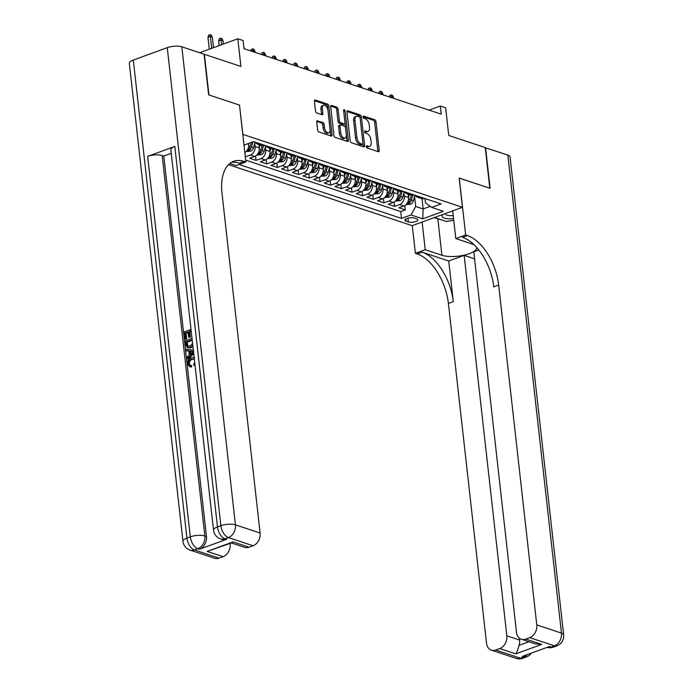 <?xml version="1.0" encoding="UTF-8"?>
<svg xmlns="http://www.w3.org/2000/svg" width="693" height="693" viewBox="0 0 693 693"><rect width="100%" height="100%" fill="white"/><g stroke="black" fill="none" stroke-linecap="round" stroke-linejoin="round"><path stroke-width="1.04" d="M366.372 146.647A1.195 0.658 69.9 0 0 367.229 148.007L378.343 151.698A1.707 0.944 69.9 0 0 378.742 151.698A1.707 0.944 69.9 0 0 379.21 150.45L375.987 121.717A1.707 0.944 69.9 0 0 374.757 119.776L363.643 116.086A1.195 0.658 69.9 0 0 363.357 116.086A1.195 0.658 69.9 0 0 363.037 116.961A1.195 0.658 69.9 0 0 363.894 118.321L365.332 118.798A5.457 3.015 69.9 0 1 369.256 125.017L369.525 127.408A5.457 3.015 69.9 0 1 368.044 131.419A5.457 3.015 69.9 0 1 366.744 131.41L365.306 130.925A1.195 0.658 69.9 0 0 365.029 130.925A1.195 0.658 69.9 0 0 364.7 131.8A1.195 0.658 69.9 0 0 365.558 133.16L366.995 133.636A5.457 3.015 69.9 0 1 370.92 139.856L371.188 142.256A5.457 3.015 69.9 0 1 369.707 146.266A5.457 3.015 69.9 0 1 368.416 146.249L366.978 145.773A1.195 0.658 69.9 0 0 366.692 145.764A1.195 0.658 69.9 0 0 366.372 146.647M317.602 120.695A1.707 0.944 69.9 0 0 317.203 120.695A1.707 0.944 69.9 0 0 316.736 121.942L317.645 130.007A1.707 0.944 69.9 0 0 318.867 131.947L331.211 136.045A1.707 0.944 69.9 0 0 331.618 136.053A1.707 0.944 69.9 0 0 332.077 134.797L328.854 106.072A1.707 0.944 69.9 0 0 327.633 104.132L315.289 100.026A1.707 0.944 69.9 0 0 314.882 100.026A1.707 0.944 69.9 0 0 314.423 101.273L315.514 111.01A1.707 0.944 69.9 0 0 316.736 112.959L322.02 114.709A1.707 0.944 69.9 0 0 322.427 114.717A1.707 0.944 69.9 0 0 322.886 113.461L322.349 108.636A4.556 2.521 69.9 0 1 323.579 105.284A4.556 2.521 69.9 0 1 327.945 110.49L330.067 129.4A4.556 2.521 69.9 0 1 328.829 132.761A4.556 2.521 69.9 0 1 324.463 127.547L324.116 124.393A1.707 0.944 69.9 0 0 322.886 122.453L316.892 120.954M239.509 105.171L242.888 134.399L462.439 207.302L459.164 178.04L489.804 188.21L485.239 147.566L448.735 135.447L445.642 107.805L440.306 106.038L441.224 114.163L244.049 48.692L243.139 40.566L237.812 38.791L199.636 52.729M239.605 105.137L208.965 94.958L204.4 54.314L240.904 66.433L237.812 38.791M350.173 140.809A1.707 0.944 69.9 0 0 351.403 142.749L363.747 146.847A1.707 0.944 69.9 0 0 364.154 146.855A1.707 0.944 69.9 0 0 364.613 145.599L361.391 116.874A1.707 0.944 69.9 0 0 360.169 114.934L347.825 110.828A1.707 0.944 69.9 0 0 347.418 110.828A1.707 0.944 69.9 0 0 346.95 112.084L350.173 140.809M347.479 141.45L335.135 137.353A1.707 0.944 69.9 0 1 333.913 135.404L330.691 106.679A1.707 0.944 69.9 0 1 331.15 105.423A1.707 0.944 69.9 0 1 331.557 105.431L336.841 107.181A1.707 0.944 69.9 0 1 338.063 109.13L339.371 120.781A1.707 0.944 69.9 0 0 340.592 122.722L344.1 123.882A1.707 0.944 69.9 0 0 344.508 123.891A1.707 0.944 69.9 0 0 344.967 122.635L343.607 110.508A1.195 0.658 69.9 0 1 343.927 109.633A1.195 0.658 69.9 0 1 345.071 110.993L348.345 140.203A1.707 0.944 69.9 0 1 347.886 141.45A1.707 0.944 69.9 0 1 347.479 141.45M245.296 156.8L244.915 152.451M254.712 143.356L255.067 146.535A6.947 5.293 108.4 0 1 250.364 155.024L254.626 156.445L249.671 158.255L256.064 160.378L255.57 155.994M265.367 146.899L265.722 150.078A6.947 5.293 108.4 0 1 261.018 158.567L265.28 159.979L260.325 161.79L266.718 163.912L266.225 159.529M276.022 150.433L276.386 153.621A6.947 5.293 108.4 0 1 271.682 162.101L275.944 163.522L270.98 165.332L277.382 167.455L276.888 163.072M286.685 153.976L287.041 157.155A6.947 5.293 108.4 0 1 282.337 165.644L286.599 167.056L281.644 168.867L288.037 170.989L287.543 166.606M297.34 157.51L297.695 160.698A6.947 5.293 108.4 0 1 292.992 169.179L297.254 170.599L292.299 172.41L298.692 174.532L298.198 170.149M308.004 161.053L308.359 164.232A6.947 5.293 108.4 0 1 303.655 172.722L307.917 174.134L302.954 175.944L309.355 178.066L308.861 173.683M318.659 164.588L319.014 167.775A6.947 5.293 108.4 0 1 314.31 176.256L318.572 177.677L313.617 179.487L320.01 181.609L319.516 177.226M329.314 168.13L329.669 171.31A6.947 5.293 108.4 0 1 324.965 179.799L329.236 181.211L324.272 183.021L330.665 185.152L330.18 180.76M339.977 171.665L340.332 174.853A6.947 5.293 108.4 0 1 335.629 183.342L339.891 184.754L334.927 186.564L341.328 188.687L340.835 184.303M350.632 175.208L350.987 178.387A6.947 5.293 108.4 0 1 346.283 186.876L350.545 188.297L345.59 190.099L351.983 192.23L351.49 187.846M361.287 178.742L361.651 181.93A6.947 5.293 108.4 0 1 356.938 190.419L361.209 191.831L356.245 193.642L362.638 195.764L362.153 191.381M371.95 182.285L372.306 185.464A6.947 5.293 108.4 0 1 367.602 193.953L371.864 195.374L366.909 197.184L373.302 199.307L372.808 194.924M382.605 185.828L382.96 189.007A6.947 5.293 108.4 0 1 378.257 197.496L382.519 198.908L377.564 200.719L383.957 202.841L383.463 198.458M393.26 189.362L393.624 192.541A6.947 5.293 108.4 0 1 388.92 201.031L393.182 202.451L388.219 204.262L394.612 206.384L399.575 204.574A6.947 5.293 -71.6 0 0 404.279 196.084L403.924 192.905M394.126 202.001L394.612 206.384M244.82 152.512A6.947 5.293 -71.6 0 0 248.674 144.413L248.57 143.477M254.626 156.445A6.947 5.293 -71.6 0 0 259.329 147.956L258.948 144.542M265.28 159.979A6.947 5.293 -71.6 0 0 269.984 151.49L269.603 148.077M275.944 163.522A6.947 5.293 -71.6 0 0 280.648 155.033L280.267 151.62M286.599 167.056A6.947 5.293 -71.6 0 0 291.303 158.576L290.921 155.154M297.254 170.599A6.947 5.293 -71.6 0 0 301.966 162.11L301.576 158.697M307.917 174.134A6.947 5.293 -71.6 0 0 312.621 165.653L312.24 162.231M318.572 177.677A6.947 5.293 -71.6 0 0 323.276 169.187L322.895 165.774M329.236 181.211A6.947 5.293 -71.6 0 0 333.939 172.73L333.55 169.309M339.891 184.754A6.947 5.293 -71.6 0 0 344.594 176.265L344.213 172.852M350.545 188.297A6.947 5.293 -71.6 0 0 355.249 179.808L354.868 176.386M361.209 191.831A6.947 5.293 -71.6 0 0 365.913 183.342L365.523 179.929M371.864 195.374A6.947 5.293 -71.6 0 0 376.568 186.885L376.186 183.472M382.519 198.908A6.947 5.293 -71.6 0 0 387.222 190.419L386.841 187.006M393.182 202.451A6.947 5.293 -71.6 0 0 397.886 193.962L397.505 190.549M416.779 218.849L414.431 218.07A5.379 1.802 173.6 0 0 408.376 218.087A5.379 1.802 173.6 0 0 404.877 220.209A5.379 1.802 173.6 0 0 406.011 221.145L408.359 221.925A5.379 1.802 173.6 0 0 414.405 221.907A5.379 1.802 173.6 0 0 417.914 219.785A5.379 1.802 173.6 0 0 416.779 218.849M228.534 164.674L412.179 225.658L462.439 207.302M239.094 164.484L401.49 218.408L411.001 214.943L415.705 206.453L414.579 196.44M243.988 145.088L253.577 141.641L441.155 203.933L431.652 207.406L443.373 211.296L422.721 218.832L411.001 214.943M245.669 160.1L400.719 211.582L405.275 209.918L398.882 207.796L403.837 205.986A6.947 5.293 -71.6 0 0 408.541 197.496L408.16 194.083M414.977 195.235A6.947 5.293 -71.6 0 0 417.307 197.124A6.947 5.293 -71.6 0 0 420.227 197.037L420.304 197.003M417.307 197.124L421.569 198.536A6.947 5.293 -71.6 0 0 424.488 198.449L424.566 198.423M252.269 142.117A6.947 5.293 -71.6 0 0 253.959 141.822L254.036 141.796M260.429 143.919L260.351 143.953A6.947 5.293 108.4 0 1 257.432 144.04A6.947 5.293 108.4 0 1 255.102 142.152M257.432 144.04L261.703 145.452A6.947 5.293 -71.6 0 0 264.613 145.365L264.691 145.339M271.093 147.462L271.015 147.488A6.947 5.293 108.4 0 1 268.096 147.574A6.947 5.293 108.4 0 1 265.765 145.695M268.096 147.574L272.358 148.995A6.947 5.293 -71.6 0 0 275.277 148.9L275.355 148.874M281.748 150.996L281.67 151.031A6.947 5.293 108.4 0 1 278.751 151.117A6.947 5.293 108.4 0 1 276.42 149.229M278.751 151.117L283.013 152.529A6.947 5.293 -71.6 0 0 285.932 152.443L286.01 152.417M292.403 154.539L292.325 154.565A6.947 5.293 108.4 0 1 289.414 154.652A6.947 5.293 108.4 0 1 287.075 152.772M289.414 154.652L293.676 156.072A6.947 5.293 -71.6 0 0 296.595 155.986L296.673 155.951M303.066 158.073L302.988 158.108A6.947 5.293 108.4 0 1 300.069 158.195A6.947 5.293 108.4 0 1 297.739 156.306M300.069 158.195L304.331 159.607A6.947 5.293 -71.6 0 0 307.25 159.52L307.328 159.494M313.721 161.616L313.643 161.642A6.947 5.293 108.4 0 1 310.724 161.729A6.947 5.293 108.4 0 1 308.394 159.849M310.724 161.729L314.986 163.15A6.947 5.293 -71.6 0 0 317.905 163.063L317.983 163.028M324.385 165.151L324.298 165.185A6.947 5.293 108.4 0 1 321.387 165.272A6.947 5.293 108.4 0 1 319.057 163.383M321.387 165.272L325.649 166.684A6.947 5.293 -71.6 0 0 328.569 166.597L328.647 166.571M335.04 168.694L334.962 168.72A6.947 5.293 108.4 0 1 332.042 168.806A6.947 5.293 108.4 0 1 329.712 166.926M332.042 168.806L336.304 170.227A6.947 5.293 -71.6 0 0 339.224 170.14L339.301 170.106M345.694 172.236L345.616 172.262A6.947 5.293 108.4 0 1 342.697 172.349A6.947 5.293 108.4 0 1 340.367 170.461M342.697 172.349L346.959 173.761A6.947 5.293 -71.6 0 0 349.878 173.674L349.956 173.648M356.358 175.771L356.28 175.797A6.947 5.293 108.4 0 1 353.361 175.892A6.947 5.293 108.4 0 1 351.03 174.004M353.361 175.892L357.623 177.304A6.947 5.293 -71.6 0 0 360.542 177.217L360.62 177.191M367.013 179.314L366.935 179.34A6.947 5.293 108.4 0 1 364.016 179.426A6.947 5.293 108.4 0 1 361.685 177.538M364.016 179.426L368.278 180.838A6.947 5.293 -71.6 0 0 371.197 180.752L371.275 180.726M377.668 182.848L377.59 182.874A6.947 5.293 108.4 0 1 374.67 182.969A6.947 5.293 108.4 0 1 372.34 181.081M374.67 182.969L378.941 184.381A6.947 5.293 -71.6 0 0 381.852 184.295L381.93 184.269M388.331 186.391L388.253 186.417A6.947 5.293 108.4 0 1 385.334 186.504A6.947 5.293 108.4 0 1 383.004 184.624M385.334 186.504L389.596 187.924A6.947 5.293 -71.6 0 0 392.515 187.829L392.593 187.803M398.986 189.925L398.908 189.96A6.947 5.293 108.4 0 1 395.989 190.047A6.947 5.293 108.4 0 1 393.659 188.158M395.989 190.047L400.251 191.459A6.947 5.293 -71.6 0 0 403.17 191.372L403.248 191.346M409.641 193.468L409.563 193.494A6.947 5.293 108.4 0 1 406.644 193.581A6.947 5.293 108.4 0 1 404.314 191.701M406.644 193.581L410.914 195.002A6.947 5.293 -71.6 0 0 413.834 194.915L413.912 194.88M388.92 201.031L383.957 202.841M378.257 197.496L373.302 199.307M367.602 193.953L362.638 195.764M356.938 190.419L351.983 192.23M346.283 186.876L341.328 188.687M335.629 183.342L330.665 185.152M324.965 179.799L320.01 181.609M314.31 176.256L309.355 178.066M303.655 172.722L298.692 174.532M292.992 169.179L288.037 170.989M282.337 165.644L277.382 167.455M271.682 162.101L266.718 163.912M261.018 158.567L256.064 160.378M250.364 155.024L245.4 156.835M415.705 206.453L423.163 208.931L430.223 206.358M422.011 198.657L423.163 208.931L422.721 218.832M425 198.562L425.485 202.884L431.652 207.406M440.306 106.038L429.08 110.135M404.781 205.535L405.275 209.918M400.719 211.582L401.49 218.408M244.386 145.002A6.947 5.293 108.4 0 1 244.118 146.275M366.354 146.518L367.056 146.743A5.457 3.015 69.9 0 0 368.355 146.76L369.707 146.266M368.044 131.419L366.684 131.921A5.457 3.015 69.9 0 1 365.393 131.904L364.691 131.67M377.841 151.533A1.707 0.944 69.9 0 0 377.85 150.944L374.627 122.219A1.707 0.944 69.9 0 0 373.406 120.27L363.028 116.831M360.109 118.027L360.031 117.368A1.707 0.944 69.9 0 0 358.809 115.428L346.968 111.495M363.245 146.682A1.707 0.944 69.9 0 0 363.253 146.102L362.959 143.477M362.344 144.231A1.195 0.658 69.9 0 0 362.63 144.239A1.195 0.658 69.9 0 0 362.95 143.356L360.126 118.148A1.195 0.658 69.9 0 0 359.269 116.788L357.753 116.277A5.457 3.015 69.9 0 0 356.453 116.268A5.457 3.015 69.9 0 0 354.972 120.279L356.904 137.509A5.457 3.015 69.9 0 0 360.828 143.728L362.344 144.231L360.984 144.733A1.195 0.658 69.9 0 0 361.27 144.733A1.195 0.658 69.9 0 0 361.486 144.551M356.453 116.268L355.093 116.762A5.457 3.015 69.9 0 0 353.612 120.773L354.972 120.279M360.984 144.733L359.468 144.222A5.457 3.015 69.9 0 1 355.552 138.011L353.612 120.773M330.7 106.09L335.481 107.684L336.841 107.181M344.508 123.891L343.148 124.385A1.707 0.944 69.9 0 1 342.74 124.385L339.232 123.215A1.707 0.944 69.9 0 1 338.011 121.275L336.703 109.624A1.707 0.944 69.9 0 0 335.481 107.684M344.975 122.782L345.556 127.919M346.344 134.962L346.985 140.696L348.345 140.203M340.722 132.865A4.556 2.521 69.9 0 0 345.088 138.08A4.556 2.521 69.9 0 0 346.318 134.728L345.573 128.066A1.707 0.944 69.9 0 0 344.352 126.117L340.843 124.957A1.707 0.944 69.9 0 0 340.436 124.948A1.707 0.944 69.9 0 0 339.977 126.204L340.722 132.865L339.371 133.368A4.556 2.521 69.9 0 0 343.728 138.574L345.088 138.08M339.483 125.45A1.707 0.944 69.9 0 0 339.085 125.45A1.707 0.944 69.9 0 0 338.617 126.698L339.977 126.204M339.371 133.368L338.617 126.698M346.976 141.285A1.707 0.944 69.9 0 0 346.985 140.696M328.829 132.761L327.468 133.255A4.556 2.521 69.9 0 1 323.111 128.04L322.756 124.887A1.707 0.944 69.9 0 0 321.526 122.947L316.753 121.362M323.579 105.284L322.219 105.778A4.556 2.521 69.9 0 0 320.989 109.13L322.349 108.636M321.517 114.544A1.707 0.944 69.9 0 0 321.526 113.955L320.989 109.13M327.91 110.256L327.494 106.566A1.707 0.944 69.9 0 0 326.273 104.626L314.431 100.693M330.708 135.88A1.707 0.944 69.9 0 0 330.717 135.291L330.085 129.634M405.994 204.617L410.559 204.236A4.6 3.508 -71.6 0 0 413.444 200.71L414.908 195.218M408.532 197.375L409.303 194.464M411.339 195.114L410.135 199.619A4.6 3.508 108.4 0 1 408.246 202.564C407.657 203.352 408.082 203.499 409.528 202.988A4.6 3.508 -71.6 0 0 411.417 200.043L412.716 195.175M408.246 202.564L407.874 203.066M389.336 96.933L389.89 95.305L392.307 95.166L393.52 97.228L391.597 96.587L391.727 97.73M391.242 94.811L391.597 96.587L390.02 97.159M393.52 97.228L393.65 98.363M443.009 214.397A11.287 3.777 173.6 0 0 442.186 216.537A11.287 3.777 173.6 0 0 453.569 218.667M445.426 213.522A7.727 2.59 173.6 0 0 445.4 213.834A7.727 2.59 173.6 0 0 445.469 214.102A7.727 2.59 173.6 0 0 453.222 215.558M453.759 220.348L446.344 221.448L434.84 217.628L435.265 217.23M452.728 211.157A11.287 3.777 173.6 0 0 451.368 211.348M485.265 147.782L507.839 155.067L561.46 633.09A10.421 3.491 173.6 0 1 563.66 634.901A10.421 10.421 0 0 1 556.877 645.85A10.421 5.769 -110.1 0 1 554.4 645.824L529.729 637.629A10.421 7.944 -71.6 0 0 536.78 624.895L561.46 633.09A10.421 7.944 108.4 0 1 554.4 645.824L551.004 647.063L549.402 646.526L522.236 656.444L523.83 656.981L520.434 658.22A10.421 7.944 108.4 0 1 516.06 658.35L491.389 650.155A10.421 7.944 -71.6 0 0 495.764 650.025L520.434 658.22A10.421 5.769 69.9 0 0 522.912 658.246A10.421 10.421 0 0 1 516.06 658.35M485.559 147.67L490.124 188.323L459.164 178.11M422.124 222.02L425.233 249.731L441.917 255.275A19.534 6.54 173.6 0 0 463.886 255.206A19.534 6.54 173.6 0 0 476.611 247.514A19.534 6.54 173.6 0 0 476.576 247.314M474.125 244.785A19.534 6.54 173.6 0 0 472.479 244.118L455.803 238.574L465.653 234.979L467.463 235.585A43.408 24.021 -110.1 0 1 498.665 285.074L536.78 624.895M425.233 249.731L415.384 253.326L417.195 253.933A43.408 24.021 -110.1 0 1 448.397 303.43L486.521 643.243A10.421 7.944 -71.6 0 0 491.389 650.155M448.735 260.992L422.089 252.148A43.408 24.021 -110.1 0 1 453.291 301.646L448.735 260.992L464.154 255.362L474.584 258.827M478.846 250L473.795 251.845L516.476 632.311A10.421 7.944 -71.6 0 0 521.344 639.223A10.421 7.944 -71.6 0 0 525.718 639.093L541.709 644.403L515.757 653.871C516.857 652.364 517.957 649.532 519.074 645.356L528.95 641.753M515.757 653.871L499.774 648.561L495.764 650.025M499.774 648.561A10.421 7.944 -71.6 0 0 506.826 635.827L519.62 640.081A10.421 7.944 108.4 0 1 519.074 645.356M464.154 255.362L506.826 635.827M507.839 155.067A10.421 3.491 -6.4 0 1 510.039 156.878L563.66 634.901M452.694 210.863L455.803 238.574M459.268 178.075L465.653 234.979M412.274 225.615L415.384 253.326M529.729 637.629L525.718 639.093M519.404 638.158L519.62 640.081M467.463 235.585L462.569 237.37A43.408 24.021 -110.1 0 1 493.78 286.867L498.665 285.074M521.344 639.223L535.083 643.788L541.709 644.403M440.661 219.56A19.534 6.54 -6.4 0 1 437.829 218.849L434.156 217.628M194.005 359.078L192.308 359.355C190.393 359.927 189.406 361.339 189.345 363.574L190.246 365.289M194.369 359.39L191.459 359.069C189.536 359.641 188.548 361.053 188.496 363.288L189.804 365.202L191.692 365.566L191.58 367.039L189.475 366.614L187.569 363.764C187.448 360.689 188.695 358.662 191.303 357.692L194.179 357.675M195.045 365.428L193.979 365.306L193.572 364.024L194.733 362.664M188.877 351.238L186.226 350.823L186.062 349.367L193.33 350.121M193.745 353.811L187.959 358.948L187.101 358.662L186.937 357.207L189.319 355.18L188.86 351.022L186.226 350.823M188.089 332.51L186.053 333.255L186.694 339.007L184.901 339.068L184.104 331.938L191.008 329.418M191.225 331.367L189.813 331.878L190.393 337.006L189.449 337.352L188.6 337.067L188.02 331.938L185.204 332.969L186.053 333.255M174.809 146.457L217.489 526.923A10.421 3.491 173.6 0 0 213.531 530.206L170.85 149.74A10.421 3.491 -6.4 0 1 174.809 146.457L147.635 156.375A10.421 3.491 -6.4 0 1 162.188 155.527L163.782 156.055L206.462 536.521A10.421 7.944 108.4 0 1 199.402 549.254L226.576 539.336A10.421 7.944 108.4 0 1 222.193 539.466L220.599 538.937A10.421 7.944 -71.6 0 0 224.974 538.799L226.576 539.336M163.782 156.055L171.258 153.326M192.931 346.595L190.982 347.73L188.271 347.921L187.413 347.643L185.507 344.438L185.118 340.947L192.013 338.427M208.645 94.854L239.501 105.102L245.885 162.006L244.066 161.408A43.408 24.021 69.9 0 0 233.749 161.278A43.408 24.021 69.9 0 0 221.985 193.208L260.1 533.021A10.421 7.944 108.4 0 1 253.04 545.755L228.369 537.56L224.974 538.799A10.421 5.769 69.9 0 1 217.489 526.923L220.885 525.684L167.264 47.661A10.421 3.491 -6.4 0 1 181.809 46.812L204.088 54.21L208.645 94.854M245.885 162.006L236.036 165.601L229.799 163.531M233.047 541.909L231.947 542.784L207.103 551.385L233.047 541.909L249.038 547.219L253.04 545.755M249.038 547.219A10.421 7.944 108.4 0 1 244.664 547.349L231.445 542.965M133.299 60.057L186.919 538.08A10.421 3.491 173.6 0 0 182.961 541.363L129.34 63.34A10.421 3.491 -6.4 0 1 133.299 60.057L167.264 47.661M230.093 543.459L230.145 543.962A10.421 7.944 108.4 0 1 223.085 556.687L207.103 551.385M199.402 549.254L197.808 548.717L194.404 549.965L219.083 558.151L223.085 556.687M219.083 558.151A10.421 7.944 108.4 0 1 214.7 558.281L190.029 550.095A10.421 7.944 -71.6 0 0 194.404 549.965A10.421 5.769 69.9 0 1 186.919 538.08L190.315 536.841L147.635 156.375M244.066 161.408L239.18 163.193A43.408 24.021 69.9 0 0 231.384 162.413M185.204 332.969L185.845 338.721L186.694 339.007M185.845 338.721L184.901 339.068M191.155 330.795L188.964 331.601L189.536 336.729L190.393 337.006M189.536 336.729L188.6 337.067M188.964 331.601L189.813 331.878M192.81 345.512L190.133 347.444L187.413 347.643M192.169 339.804L186.209 341.978L186.434 343.988L187.682 346.283M192.23 340.376L187.067 342.255L188.124 346.361L187.275 346.084L189.995 346.058L192.715 343.338M190.133 347.444L190.982 347.73M186.209 341.978L187.067 342.255M186.434 343.988L187.292 344.274M193.633 352.867L187.101 358.662M192.212 351.264L189.847 351.091L190.22 354.418L193.789 351.377L190.696 351.368L190.965 353.785M189.847 351.091L190.696 351.368M193.494 351.637L193.061 351.55M188.496 363.288L189.345 363.574M191.459 359.069L192.308 359.355M194.932 364.397L193.979 365.306M190.844 365.28L190.731 366.753L191.58 367.039M190.731 366.753L189.475 366.614M395.331 201.074L399.896 200.693A4.6 3.508 -71.6 0 0 402.78 197.176L404.253 191.675M397.869 193.841L398.648 190.93M400.675 191.58L399.48 196.076A4.6 3.508 108.4 0 1 397.591 199.03C397.002 199.818 397.427 199.956 398.873 199.454A4.6 3.508 -71.6 0 0 400.753 196.5L402.053 191.64M397.591 199.03L397.219 199.523M378.681 93.399L379.227 91.771L380.587 91.277L381.652 91.632L382.857 93.685L380.942 93.044L381.072 94.187M380.587 91.277L380.942 93.044L379.366 93.624M382.857 93.685L382.986 94.828M384.676 197.54L389.241 197.158A4.6 3.508 -71.6 0 0 392.125 193.633L393.589 188.132M387.214 190.298L387.993 187.387M390.02 188.037L388.816 192.541A4.6 3.508 108.4 0 1 386.937 195.487C386.339 196.275 386.772 196.422 388.21 195.911A4.6 3.508 -71.6 0 0 390.098 192.966L391.398 188.098M386.937 195.487L386.555 195.989M368.026 89.856L368.572 88.228L370.998 88.089L372.202 90.142L370.287 89.51L370.409 90.653M369.932 87.734L370.287 89.51L368.702 90.081M372.202 90.142L372.332 91.285M374.012 193.997L378.586 193.616A4.6 3.508 -71.6 0 0 381.462 190.099L382.934 184.598M376.559 186.763L377.33 183.844M379.366 184.494L378.161 188.998A4.6 3.508 108.4 0 1 376.273 191.952C375.684 192.741 376.108 192.879 377.555 192.377A4.6 3.508 -71.6 0 0 379.443 189.423L380.743 184.563M376.273 191.952L375.901 192.446M357.363 86.322L357.917 84.693L360.334 84.546L361.547 86.608L359.624 85.967L359.754 87.11M359.269 84.2L359.624 85.967L358.047 86.547M361.547 86.608L361.677 87.751M363.357 190.454L367.922 190.081A4.6 3.508 -71.6 0 0 370.807 186.556L372.28 181.055M365.895 183.221L366.675 180.31M368.702 180.96L367.507 185.464A4.6 3.508 108.4 0 1 365.618 188.409C365.029 189.198 365.454 189.345 366.9 188.834A4.6 3.508 -71.6 0 0 368.78 185.889L370.079 181.02M365.618 188.409L365.237 188.912M346.708 82.779L347.254 81.15L349.679 81.012L350.883 83.065L348.969 82.432L349.099 83.576M348.614 80.657L348.969 82.432L347.392 83.004M350.883 83.065L351.013 84.208M352.702 186.919L357.267 186.538A4.6 3.508 -71.6 0 0 360.152 183.021L361.616 177.521M355.24 179.686L356.02 176.767M358.047 177.417L356.843 181.921A4.6 3.508 108.4 0 1 354.963 184.875C354.366 185.663 354.799 185.802 356.237 185.3A4.6 3.508 -71.6 0 0 358.125 182.346L359.424 177.486M354.963 184.875L354.582 185.369M336.044 79.245L336.599 77.616L337.959 77.114L339.024 77.469L340.228 79.53L338.314 78.889L338.435 80.033M337.959 77.114L338.314 78.889L336.729 79.47M340.228 79.53L340.358 80.674M342.039 183.376L346.613 183.004A4.6 3.508 -71.6 0 0 349.489 179.478L350.961 173.978M344.577 176.143L345.357 173.233M347.392 173.882L346.188 178.378A4.6 3.508 108.4 0 1 344.3 181.332C343.711 182.12 344.135 182.259 345.582 181.757A4.6 3.508 -71.6 0 0 347.47 178.803L348.761 173.943M344.3 181.332L343.927 181.835M325.389 75.702L325.935 74.073L328.361 73.934L329.573 75.987L327.65 75.355L327.78 76.499M327.295 73.579L327.65 75.355L326.074 75.927M329.573 75.987L329.695 77.131M331.384 179.842L335.949 179.461A4.6 3.508 -71.6 0 0 338.834 175.944L340.298 170.443M333.922 172.609L334.702 169.69M336.729 170.339L335.533 174.844A4.6 3.508 108.4 0 1 333.645 177.789C333.056 178.586 333.48 178.725 334.927 178.214A4.6 3.508 -71.6 0 0 336.807 175.268L338.106 170.409M333.645 177.789L333.264 178.292M314.735 72.159L315.28 70.539L316.64 70.036L317.706 70.391L318.91 72.453L316.996 71.812L317.125 72.956M316.64 70.036L316.996 71.812L315.419 72.393M318.91 72.453L319.04 73.597M320.729 176.299L325.294 175.927A4.6 3.508 -71.6 0 0 328.179 172.401L329.643 166.9M323.267 169.066L324.038 166.155M326.074 166.805L324.87 171.301A4.6 3.508 108.4 0 1 322.99 174.255C322.392 175.043 322.817 175.182 324.263 174.679A4.6 3.508 -71.6 0 0 326.152 171.725L327.451 166.866M322.99 174.255L322.609 174.757M304.071 68.624L304.625 66.996L305.985 66.502L307.051 66.857L308.255 68.91L306.332 68.278L306.462 69.421M305.985 66.502L306.332 68.278L304.755 68.85M308.255 68.91L308.385 70.054M310.066 172.765L314.639 172.384A4.6 3.508 -71.6 0 0 317.515 168.858L318.988 163.366M312.604 165.532L313.383 162.612M315.419 163.262L314.215 167.767A4.6 3.508 108.4 0 1 312.326 170.712C311.737 171.509 312.162 171.647 313.608 171.136A4.6 3.508 -71.6 0 0 315.497 168.191L316.788 163.323M312.326 170.712L311.954 171.214M293.416 65.081L293.962 63.461L295.322 62.959L296.387 63.314L297.6 65.376L295.677 64.735L295.807 65.878M295.322 62.959L295.677 64.735L294.101 65.315M297.6 65.376L297.721 66.519M299.411 169.222L303.976 168.849A4.6 3.508 -71.6 0 0 306.86 165.324L308.324 159.823M301.949 161.989L302.728 159.078M304.755 159.728L303.56 164.224A4.6 3.508 108.4 0 1 301.672 167.178C301.083 167.966 301.507 168.104 302.945 167.602A4.6 3.508 -71.6 0 0 304.833 164.648L306.133 159.788M301.672 167.178L301.29 167.671M282.761 61.547L283.307 59.919L284.667 59.425L285.733 59.78L286.937 61.833L285.022 61.201L285.152 62.335M284.667 59.425L285.022 61.201L283.446 61.772M286.937 61.833L287.067 62.976M288.756 165.688L293.321 165.306A4.6 3.508 -71.6 0 0 296.206 161.781L297.669 156.289M291.294 158.446L292.065 155.535M294.101 156.185L292.896 160.689A4.6 3.508 108.4 0 1 291.008 163.635C290.419 164.423 290.843 164.57 292.29 164.059A4.6 3.508 -71.6 0 0 294.178 161.114L295.478 156.246M291.008 163.635L290.636 164.137M272.098 58.004L272.652 56.376L275.078 56.237L276.282 58.299L274.359 57.658L274.489 58.801M274.004 55.882L274.359 57.658L272.782 58.229M276.282 58.299L276.412 59.433M278.092 162.145L282.657 161.764A4.6 3.508 -71.6 0 0 285.542 158.247L287.015 152.746M280.63 154.911L281.41 152.001M283.437 152.651L282.242 157.146A4.6 3.508 108.4 0 1 280.353 160.1C279.764 160.889 280.189 161.027 281.635 160.525A4.6 3.508 -71.6 0 0 283.515 157.571L284.814 152.711M280.353 160.1L279.981 160.594M261.443 54.47L261.989 52.841L263.349 52.347L264.414 52.703L265.618 54.756L263.704 54.115L263.834 55.258M263.349 52.347L263.704 54.115L262.127 54.695M265.618 54.756L265.748 55.899M267.437 158.61L272.002 158.229A4.6 3.508 -71.6 0 0 274.887 154.704L276.351 149.212M269.975 151.369L270.755 148.458M272.782 149.108L271.578 153.612A4.6 3.508 108.4 0 1 269.698 156.557C269.101 157.346 269.534 157.493 270.972 156.982A4.6 3.508 -71.6 0 0 272.86 154.037L274.159 149.168M269.698 156.557L269.317 157.06M250.788 50.927L251.334 49.298L253.759 49.16L254.963 51.213L253.049 50.58L253.17 51.724M252.694 48.805L253.049 50.58L251.472 51.152M254.963 51.213L255.093 52.356M256.774 155.067L261.348 154.686A4.6 3.508 -71.6 0 0 264.224 151.169L265.696 145.669M259.321 147.834L260.092 144.924M262.127 145.565L260.923 150.069A4.6 3.508 108.4 0 1 259.035 153.023C258.446 153.811 258.87 153.95 260.317 153.448A4.6 3.508 -71.6 0 0 262.205 150.494L263.505 145.634M259.035 153.023L258.662 153.517M243.849 46.899L244.438 48.822M246.119 151.524L250.684 151.152A4.6 3.508 -71.6 0 0 253.569 147.626L255.041 142.126M248.657 144.291L248.908 143.347M251.351 142.455L250.268 146.535A4.6 3.508 108.4 0 1 248.38 149.48C247.791 150.268 248.215 150.416 249.662 149.905A4.6 3.508 -71.6 0 0 251.542 146.959L252.841 142.091M248.38 149.48L248.007 149.983M218.624 40.852L219.36 38.687L220.72 38.193L221.786 38.539L222.99 40.601L221.076 39.96L218.624 40.852L219.161 45.599M220.72 38.193L221.604 44.707M222.99 40.601L223.38 44.057M207.969 37.318L208.697 35.144L210.057 34.65L211.122 35.005L212.335 37.058L210.412 36.426L207.969 37.318L209.303 49.194M210.057 34.65L211.746 48.302M212.335 37.058L213.522 47.661M247.262 143.945L248.674 144.413M255.067 146.535L259.329 147.956M265.722 150.078L269.984 151.49M276.386 153.621L280.648 155.033M287.041 157.155L291.303 158.576M297.695 160.698L301.966 162.11M308.359 164.232L312.621 165.653M319.014 167.775L323.276 169.187M329.669 171.31L333.939 172.73M340.332 174.853L344.594 176.265M350.987 178.387L355.249 179.808M361.651 181.93L365.913 183.342M372.306 185.464L376.568 186.885M382.96 189.007L387.222 190.419M393.624 192.541L397.886 193.962M404.279 196.084L408.541 197.496M420.227 197.037L424.488 198.449M253.499 141.675L253.959 141.822M260.351 143.953L264.613 145.365M271.015 147.488L275.277 148.9M281.67 151.031L285.932 152.443M292.325 154.565L296.595 155.986M302.988 158.108L307.25 159.52M313.643 161.642L317.905 163.063M324.298 165.185L328.569 166.597M334.962 168.72L339.224 170.14M345.616 172.262L349.878 173.674M356.28 175.797L360.542 177.217M366.935 179.34L371.197 180.752M377.59 182.874L381.852 184.295M388.253 186.417L392.515 187.829M398.908 189.96L403.17 191.372M409.563 193.494L413.834 194.915M399.575 204.574L403.837 205.986M407.934 218.191L408.359 221.925M405.777 219.04L406.011 221.145M367.056 146.743L368.416 146.249M364.813 131.107L365.306 130.925M365.393 131.904L366.744 131.41M363.149 116.268L363.643 116.086M373.406 120.27L374.757 119.776M374.627 122.219L375.987 121.717M377.85 150.944L379.21 150.45M366.476 145.954L366.978 145.773M347.106 111.097L347.825 110.828M358.809 115.428L360.169 114.934M360.031 117.368L361.391 116.874M363.253 146.102L364.613 145.599M355.552 138.011L356.904 137.509M359.468 144.222L360.828 143.728M330.838 105.691L331.557 105.431M336.703 109.624L338.063 109.13M338.011 121.275L339.371 120.781M339.232 123.215L340.592 122.722M342.74 124.385L344.1 123.882M343.719 111.486L345.071 110.993M321.526 122.947L322.886 122.453M322.756 124.887L324.116 124.393M323.111 128.04L324.463 127.547M321.526 113.955L322.886 113.461M314.57 100.286L315.289 100.026M326.273 104.626L327.633 104.132M327.494 106.566L328.854 106.072M330.717 135.291L332.077 134.797M407.181 203.162L410.464 204.253M411.417 200.043L413.444 200.71M408.558 199.09L410.135 199.619M409.346 201.368L409.528 202.988M422.089 252.148L417.195 253.933M453.291 301.646L448.397 303.43M527.425 654.556A10.421 7.944 108.4 0 1 523.83 656.981A10.421 5.769 -110.1 0 0 526.308 657.007A10.421 10.421 0 0 0 531.314 653.135M551.004 647.063A10.421 7.944 108.4 0 1 547.167 647.349A10.421 10.421 0 0 0 553.482 647.089A10.421 5.769 69.9 0 1 551.004 647.063M437.829 218.849L441.917 255.275M181.809 46.812L235.429 524.835L260.1 533.021M162.188 155.527L204.859 535.992L206.462 536.521M229.4 543.71L230.145 543.962M235.429 524.835A10.421 3.491 173.6 0 0 220.885 525.684A10.421 5.769 -110.1 0 0 228.369 537.56A10.421 7.944 -71.6 0 0 235.429 524.835M204.859 535.992A10.421 3.491 173.6 0 0 190.315 536.841A10.421 5.769 -110.1 0 0 197.808 548.717A10.421 7.944 -71.6 0 0 204.859 535.992M396.517 199.619L399.809 200.71M400.753 196.5L402.78 197.176M397.903 195.556L399.48 196.076M398.692 197.834L398.873 199.454M385.862 196.084L389.145 197.176M390.098 192.966L392.125 193.633M387.248 192.013L388.816 192.541M388.028 194.291L388.21 195.911M375.208 192.541L378.491 193.633M379.443 189.423L381.462 190.099M376.585 188.479L378.161 188.998M377.373 190.757L377.555 192.377M364.544 189.007L367.827 190.099M368.78 185.889L370.807 186.556M365.93 184.936L367.507 185.464M366.718 187.214L366.9 188.834M353.889 185.464L357.172 186.556M358.125 182.346L360.152 183.021M355.266 181.401L356.843 181.921M356.055 183.68L356.237 185.3M343.234 181.93L346.517 183.021M347.47 178.803L349.489 179.478M344.612 177.858L346.188 178.378M345.4 180.137L345.582 181.757M332.571 178.387L335.854 179.478M336.807 175.268L338.834 175.944M333.957 174.324L335.533 174.844M334.745 176.594L334.927 178.214M321.916 174.853L325.199 175.944M326.152 171.725L328.179 172.401M323.293 170.781L324.87 171.301M324.081 173.059L324.263 174.679M311.261 171.31L314.544 172.401M315.497 168.191L317.515 168.858M312.638 167.238L314.215 167.767M313.427 169.516L313.608 171.136M300.597 167.775L303.88 168.858M304.833 164.648L306.86 165.324M301.983 163.704L303.56 164.224M302.763 165.982L302.945 167.602M289.943 164.232L293.226 165.324M294.178 161.114L296.206 161.781M291.32 160.161L292.896 160.689M292.108 162.439L292.29 164.059M279.279 160.689L282.571 161.781M283.515 157.571L285.542 158.247M280.665 156.627L282.242 157.146M281.453 158.905L281.635 160.525M268.624 157.155L271.907 158.247M272.86 154.037L274.887 154.704M270.01 153.084L271.578 153.612M270.79 155.362L270.972 156.982M257.969 153.612L261.252 154.704M262.205 150.494L264.224 151.169M259.347 149.549L260.923 150.069M260.135 151.828L260.317 153.448M247.306 150.078L250.589 151.169M251.542 146.959L253.569 147.626M248.692 146.006L250.268 146.535M249.48 148.285L249.662 149.905M361.27 144.733L362.63 144.239M339.085 125.45L340.436 124.948M526.308 657.007L522.912 658.246M556.877 645.85L553.482 647.089M213.531 530.206A10.421 10.421 0 0 0 220.599 538.937M182.961 541.363A10.421 10.421 0 0 0 190.029 550.095M194.69 357.813L193.841 357.536"/></g></svg>
